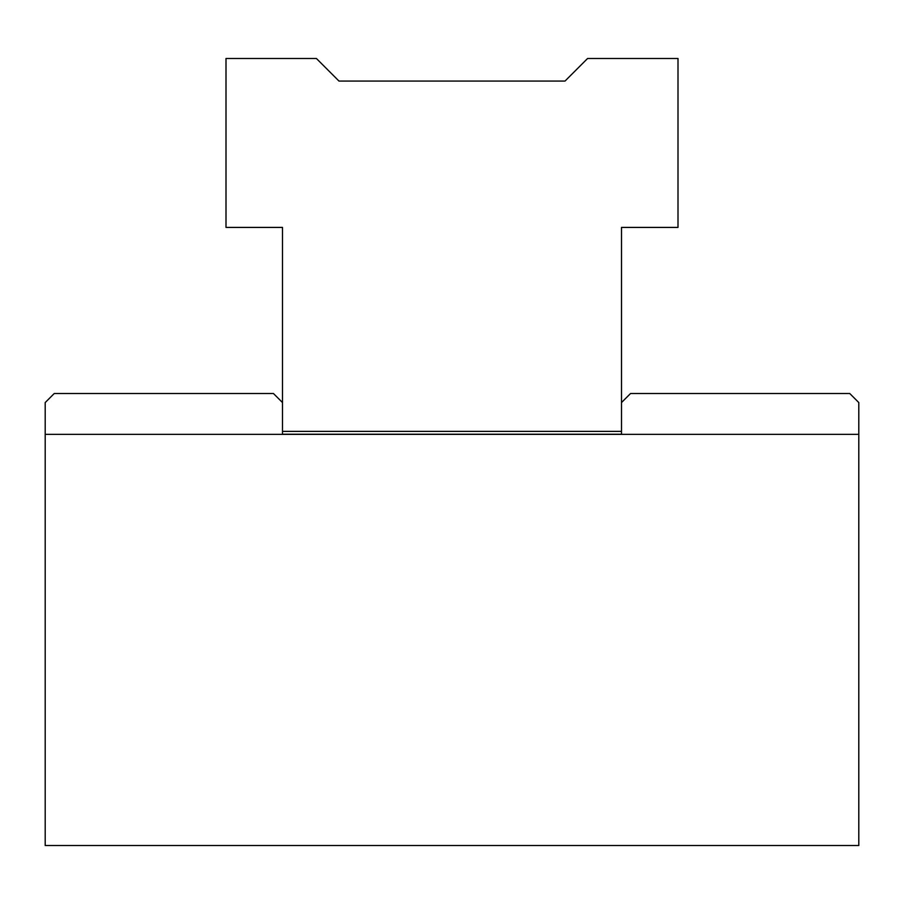 <?xml version="1.0" encoding="UTF-8"?>
<svg xmlns="http://www.w3.org/2000/svg" width="904" height="904" viewBox="0 0 904 904"><rect width="100%" height="100%" fill="white"/><g stroke="black" fill="none" stroke-linecap="round" stroke-linejoin="round"><path stroke-width="1.36" d="M858.8 434.349L858.8 402.562L849.76 393.522L630.54 393.522L621.5 402.562L621.5 434.202L282.5 434.202L282.5 402.562L273.46 393.522L54.24 393.522L45.2 402.562L45.2 845.522L858.8 845.522L858.8 434.349L45.2 434.349M282.5 402.562L282.5 227.412L226 227.412L226 58.477L316.4 58.477L339 81.077L565 81.077L587.6 58.477L678 58.477L678 227.412L621.5 227.412L621.5 402.562M621.5 431.377L282.5 431.377"/></g></svg>
